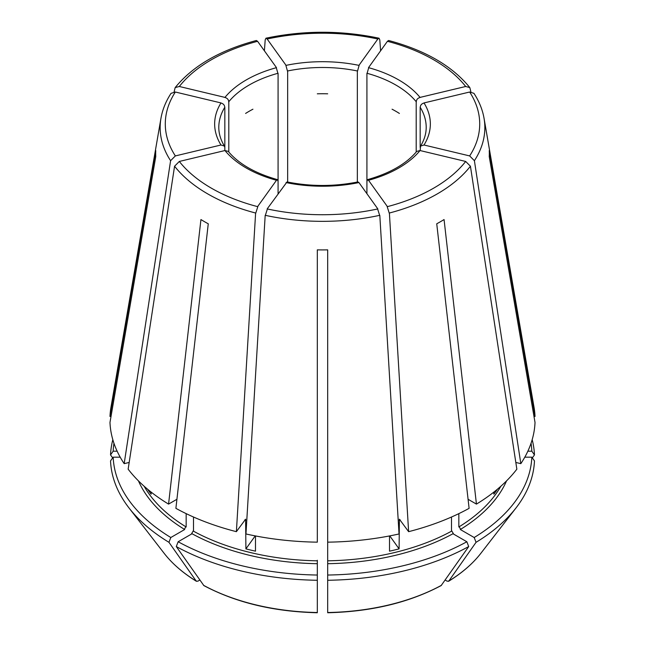 <?xml version="1.0" encoding="UTF-8"?>
<svg xmlns="http://www.w3.org/2000/svg" width="645" height="645" viewBox="0 0 645 645"><rect width="100%" height="100%" fill="white"/><g stroke="black" fill="none" stroke-linecap="round" stroke-linejoin="round"><path stroke-width="0.97" d="M228.725 102.345C228.806 99.636 227.306 97.951 224.21 97.29M278.043 73.877L276.173 67.29M224.46 146.109C220.679 139.925 218.792 133.676 218.8 127.355A103.7 59.872 180 0 1 224.831 107.239L224.831 147.471L224.46 146.109L220.993 145.004A107.844 62.267 180 0 1 220.993 102.934L175.351 92.017L171.062 93.332C165.846 101.321 162.476 109.642 160.96 118.293L110.972 407.269A212.584 122.735 180 0 0 109.981 416.468L155.759 150.608A166.821 96.315 0 0 0 155.759 156.598L109.981 422.459A212.584 122.735 180 0 0 124.171 463.65L129.169 462.457M220.993 145.004L175.351 155.921L170.602 160.694L124.171 463.65M224.758 107.876C224.839 105.167 223.339 103.482 220.243 102.821M278.076 193.71L278.076 181.455L277.463 179.633C255.081 173.287 238.674 163.87 228.241 151.381L224.96 150.535L179.318 161.452L174.569 166.225L128.145 469.181A212.584 122.735 180 0 0 168.563 504.108L176.923 499.278M277.463 179.633L276.487 180.278L257.581 206.634A157.211 90.768 180 0 1 211.334 188.147A157.211 90.768 180 0 1 179.318 161.452M358.934 182.567L357.975 181.922C334.328 186.647 310.672 186.647 287.025 181.922L267.159 208.924A157.211 90.768 180 0 0 377.841 208.924L358.934 182.567A107.844 62.267 180 0 1 286.066 182.567M112.657 457.902L110.537 454.902A212.028 122.413 180 0 1 112.827 439.705M416.202 152.043L416.202 101.708A103.7 59.872 180 0 0 395.828 85.019A103.7 59.872 180 0 0 366.924 73.256L366.924 181.455L367.537 179.633L368.513 180.278L387.419 206.634A157.211 90.768 180 0 0 465.682 161.452L420.04 150.535A107.844 62.267 180 0 1 368.513 180.278M367.537 179.633C389.919 173.287 406.326 163.87 416.759 151.381L420.04 150.535M138.457 480.888A189.767 109.561 180 0 0 184.696 529.505L170.812 537.519A209.399 120.897 0 0 1 113.165 457.176L120.204 457.176M420.169 150.567L420.54 146.109L424.007 145.004L469.649 155.921L474.397 160.694L520.829 463.65L515.831 462.457M420.242 107.876C420.161 105.167 421.661 103.482 424.757 102.821M178.149 541.752L192.033 533.738A189.767 109.561 180 0 0 317.316 563.698L317.316 612.75C273.827 611.71 236.006 602.656 203.852 585.587L176.287 546.549L178.149 541.752A209.399 120.897 0 0 0 317.316 575.034M416.275 102.345C416.194 99.636 417.694 97.951 420.79 97.29M327.684 575.034L327.684 563.698A189.767 109.561 180 0 0 452.967 533.738L466.851 541.752L468.713 546.549L441.148 585.587C408.995 602.656 371.173 611.71 327.684 612.75L327.684 575.034A209.399 120.897 0 0 0 466.851 541.752M451.613 530.617L453.532 533.931M327.684 560.255L327.684 564.028M470.431 166.225A162.347 93.727 180 0 1 389.387 213.019L408.616 531.674A212.584 122.735 180 0 0 469.109 508.341L436.738 223.791A166.821 96.315 0 0 0 444.066 219.558L476.437 504.108A212.584 122.735 180 0 0 516.855 469.181L470.431 166.225L465.682 161.452M327.684 542.163L327.684 249.865A166.821 96.315 0 0 1 317.316 249.865L317.316 542.163A212.584 122.735 180 0 1 245.963 533.971L265.192 215.309A162.347 93.727 180 0 0 379.808 215.309L399.037 533.971A212.584 122.735 180 0 1 327.684 542.163L327.684 560.811A187.695 108.368 180 0 0 451.5 531.198L451.5 517.016M151.14 492.103L151.14 494.167A187.695 108.368 0 0 1 147.536 489.176M392.071 109.207A103.7 59.872 180 0 1 399.4 113.439M265.176 215.922L267.546 208.464M255.493 535.939L255.493 551.169A187.695 108.368 0 0 1 245.906 548.879L255.227 535.89M317.316 93.807A103.7 59.872 180 0 1 327.684 93.807M389.507 535.939L389.507 551.169A187.695 108.368 0 0 0 399.094 548.879L389.774 535.89M379.824 215.922L377.454 208.464M245.6 113.439A103.7 59.872 180 0 1 252.929 109.207M493.86 492.103L493.86 494.167A187.695 108.368 0 0 0 497.464 489.176M113.165 457.176L110.537 460.893A212.028 122.413 180 0 0 128.944 507.873A212.028 122.413 180 0 0 168.95 542.316L196.209 581.072L197.797 581.21L199.837 580.032M470.906 91.864L469.826 87.599L465.682 86.486L420.04 97.403A107.844 62.267 180 0 0 398.755 79.94A107.844 62.267 180 0 0 368.513 67.652L387.419 41.304A157.211 90.768 180 0 1 465.682 86.486M144.149 486.257A187.695 108.368 180 0 0 186.163 526.965L186.163 513.638M184.139 529.698L186.05 526.385M170.812 537.519L168.95 542.316M174.569 166.225A162.347 93.727 180 0 0 207.706 193.887A162.347 93.727 180 0 0 255.614 213.019L236.384 531.674A212.584 122.735 180 0 1 175.892 508.341L208.262 223.791A166.821 96.315 0 0 1 200.934 219.558L168.563 504.108M368.827 67.29L366.957 73.877M469.826 87.599C452.282 65.975 425.216 50.27 388.637 40.498L387.419 41.304M357.346 182.051L357.346 70.966A103.7 59.872 180 0 0 287.654 70.966L287.654 182.051M285.759 64.992L287.622 71.579M264.402 50.81L265.192 39.917L265.966 38.2L267.159 39.014L286.066 65.363A107.844 62.267 180 0 1 358.934 65.363L377.841 39.014L379.034 38.2L379.808 39.917L380.598 50.81M317.316 564.028L317.316 560.255M458.837 513.638L458.837 526.965A187.695 108.368 180 0 0 500.851 486.257M531.045 443.276A209.399 120.897 180 0 1 531.835 451.186L527.86 451.186M532.343 457.902L534.463 454.902L531.835 451.186M534.463 454.902A212.028 122.413 0 0 0 532.173 439.705M399.094 548.879L399.4 519.185L408.616 531.674M193.387 530.617L191.468 533.931M245.906 548.879L245.6 519.185L236.384 531.674M193.5 517.016L193.5 531.198A187.695 108.368 180 0 0 317.316 560.811M317.316 580.274A212.028 122.413 180 0 1 176.287 546.549M468.713 546.549A212.028 122.413 180 0 1 327.684 580.274M531.835 457.176L534.463 460.893A212.028 122.413 180 0 1 516.056 507.873A212.028 122.413 180 0 1 476.05 542.316L474.188 537.519A209.399 120.897 0 0 0 531.835 457.176L524.796 457.176M445.163 580.032L447.203 581.21L448.791 581.072L476.05 542.316M113.955 443.276A209.399 120.897 0 0 0 113.165 451.186L117.14 451.186M110.537 454.902L113.165 451.186M111.013 416.468L109.981 416.468M468.076 499.278L476.437 504.108M533.987 416.468L535.019 416.468L489.241 150.608A166.821 96.315 180 0 1 489.241 156.598L535.019 422.459A212.584 122.735 180 0 1 520.829 463.65M474.188 537.519L460.304 529.505A189.767 109.561 180 0 0 506.543 480.888M474.397 160.694A162.347 93.727 180 0 0 484.04 118.293L534.028 407.269A212.584 122.735 180 0 1 535.019 416.468M224.831 150.567L224.831 147.471M228.798 152.043L228.798 101.708A103.7 59.872 180 0 1 278.076 73.256L278.076 181.455M420.169 147.471L420.169 107.239A103.7 59.872 180 0 1 426.2 127.355C426.208 133.676 424.321 139.925 420.54 146.109M366.924 193.71L366.924 181.455M357.378 71.579L359.241 64.992M257.968 206.174L255.597 213.632M387.032 206.174L389.403 213.632M424.007 145.004A107.844 62.267 180 0 0 424.007 102.934L469.649 92.017L473.938 93.332C479.154 101.321 482.525 109.642 484.04 118.293M179.318 86.486A157.211 90.768 180 0 1 257.581 41.304L276.487 67.652A107.844 62.267 180 0 0 224.96 97.403L179.318 86.486L175.174 87.599L174.094 91.864M257.581 41.304L256.363 40.498C219.784 50.27 192.718 65.975 175.174 87.599M458.95 526.385L460.861 529.698M175.351 155.921A157.211 90.768 180 0 1 175.351 92.017M276.487 180.278A107.844 62.267 180 0 1 224.96 150.535M400.118 519.822A187.695 108.368 180 0 1 399.094 520.088M245.906 520.088A187.695 108.368 180 0 1 244.882 519.822M128.944 507.873L164.12 553.281A173.497 100.168 0 0 0 196.209 581.072M203.538 585.305A173.497 100.168 0 0 0 317.316 612.516M327.684 612.516A173.497 100.168 0 0 0 441.462 585.305M448.791 581.072A173.497 100.168 0 0 0 480.88 553.281L516.056 507.873M170.602 160.694A162.347 93.727 180 0 1 160.96 118.293M469.649 92.017A157.211 90.768 180 0 1 469.649 155.921M267.159 39.014A157.211 90.768 180 0 1 377.841 39.014M164.12 553.281C172.239 563.722 183.027 573.066 196.483 581.33M480.88 553.281C472.761 563.722 461.973 573.066 448.517 581.33M379.034 38.2C341.342 30.283 303.658 30.283 265.966 38.2"/></g></svg>
